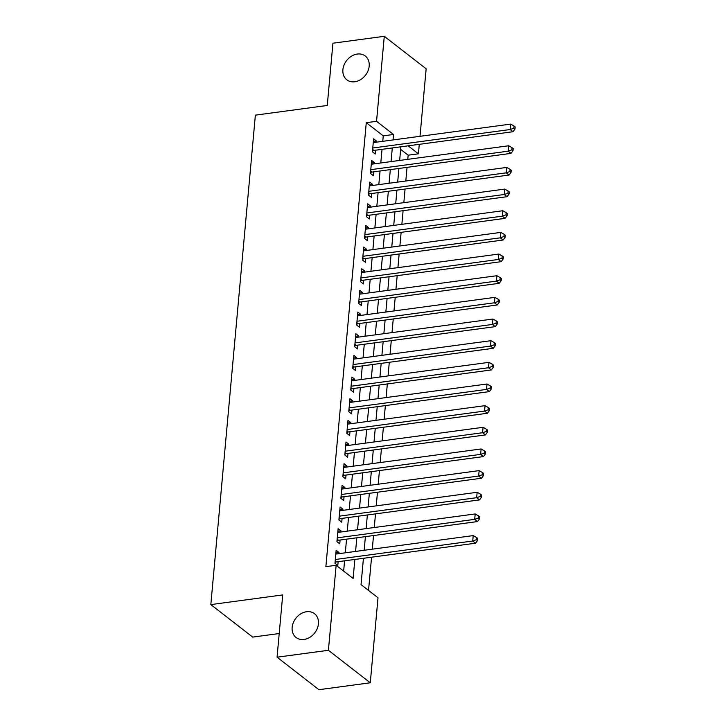 <?xml version="1.0" encoding="UTF-8"?>
<svg xmlns="http://www.w3.org/2000/svg" width="726" height="726" viewBox="0 0 726 726"><rect width="100%" height="100%" fill="white"/><g stroke="black" fill="none" stroke-linecap="round" stroke-linejoin="round"><path stroke-width="1.09" d="M306.553 611.728A15.065 11.952 127.8 0 1 314.53 613.688A15.065 11.952 127.8 0 1 317.271 628.534A15.065 11.952 127.8 0 1 304.031 639.443A15.065 11.952 127.8 0 1 296.054 637.482A15.065 11.952 127.8 0 1 293.322 622.636A15.065 11.952 127.8 0 1 306.553 611.728M357.31 54.051A15.065 11.952 127.8 0 1 365.287 56.011A15.065 11.952 127.8 0 1 368.018 70.858A15.065 11.952 127.8 0 1 354.787 81.766A15.065 11.952 127.8 0 1 346.81 79.806A15.065 11.952 127.8 0 1 344.07 64.959A15.065 11.952 127.8 0 1 357.31 54.051M279.211 633.535L252.702 637.101L210.83 604.595L255.37 115.144L327.263 105.47L332.935 43.206L384.281 36.3L426.153 68.807L420.009 136.306M419.283 144.329L418.421 153.812L408.13 145.826M407.767 159.339L408.148 155.192L418.421 153.812M368.536 590.429L371.567 557.196M372.293 549.174L373.536 535.543M374.262 527.521L375.505 513.881M376.231 505.859L377.475 492.228M378.21 484.206L379.444 470.566M380.179 462.544L381.422 448.913M382.148 440.891L383.392 427.251M384.118 419.229L385.361 405.598M386.087 397.576L387.33 383.936M388.065 375.914L389.299 362.283M390.034 354.261L391.278 340.621M392.004 332.599L393.247 318.968M393.973 310.946L395.216 297.306M395.942 289.284L397.186 275.653M397.921 267.631L399.155 253.991M399.89 245.969L401.124 232.338M401.859 224.316L403.102 210.676M403.828 202.654L405.072 189.023M405.798 181.001L407.041 167.361M363.436 558.294L361.04 584.611L378.01 597.788L370.278 682.794L328.406 650.287L336.147 565.282L353.117 578.459L354.851 559.447M328.406 650.287L277.06 657.193L318.923 689.7L370.278 682.794M338.87 553.666L338.978 552.486L336.147 550.29L334.967 563.285L337.79 565.481L338.135 561.688M340.839 532.013L340.948 530.833L338.116 528.637L336.937 541.632L339.768 543.828L340.113 540.035M342.808 510.351L342.917 509.171L340.086 506.975L338.906 519.97L341.737 522.166L342.082 518.382M344.777 488.698L344.886 487.518L342.064 485.322L340.875 498.317L343.707 500.513L344.051 496.72M346.756 467.036L346.856 465.856L344.033 463.66L342.844 476.655L345.676 478.851L346.021 475.067M348.725 445.383L348.834 444.203L346.003 442.007L344.823 455.002L347.645 457.199L347.99 453.405M350.694 423.721L350.803 422.541L347.972 420.345L346.792 433.34L349.623 435.536L349.968 431.752M352.664 402.068L352.772 400.888L349.941 398.692L348.761 411.687L351.593 413.884L351.938 410.09M354.633 380.406L354.742 379.226L351.91 377.03L350.731 390.025L353.562 392.221L353.907 388.437M356.611 358.753L356.711 357.573L353.889 355.377L352.7 368.372L355.531 370.569L355.876 366.775M358.58 337.1L358.689 335.911L355.858 333.715L354.678 346.71L357.501 348.907L357.845 345.122M360.55 315.438L360.659 314.258L357.827 312.062L356.647 325.057L359.47 327.254L359.815 323.46M362.519 293.785L362.628 292.596L359.797 290.4L358.617 303.395L361.448 305.592L361.793 301.807M364.488 272.123L364.597 270.943L361.766 268.747L360.586 281.742L363.417 283.939L363.762 280.145M366.458 250.47L366.566 249.281L363.744 247.085L362.555 260.08L365.387 262.277L365.732 258.492M368.436 228.808L368.545 227.628L365.713 225.432L364.525 238.427L367.356 240.624L367.701 236.83M370.405 207.155L370.514 205.966L367.683 203.77L366.503 216.765L369.325 218.962L369.67 215.177M372.374 185.493L372.483 184.313L369.652 182.117L368.472 195.112L371.304 197.309L371.648 193.515M374.344 163.84L374.453 162.66L371.621 160.455L370.441 173.45L373.273 175.647L373.618 171.862M408.148 155.192L400.652 149.374M382.756 141.316L383.255 135.862L366.276 122.685L325.874 566.661L336.147 565.282M343.643 571.099L344.578 560.826M345.304 552.804L346.547 539.173M347.282 531.142L348.516 517.511M349.251 509.489L350.495 495.858M351.221 487.827L352.464 474.196M353.19 466.174L354.433 452.543M355.159 444.521L356.402 430.881M357.138 422.859L358.372 409.228M359.107 401.206L360.35 387.566M361.076 379.544L362.319 365.913M363.045 357.891L364.289 344.251M365.015 336.229L366.258 322.598M366.993 314.576L368.227 300.936M368.962 292.914L370.196 279.283M370.932 271.261L372.175 257.621M372.901 249.599L374.144 235.968M374.87 227.946L376.113 214.306M376.839 206.284L378.083 192.653M378.818 184.631L380.052 170.991M380.787 162.969L382.03 149.338M376.313 142.178L376.422 140.998L373.6 138.802L372.411 151.798L375.242 153.994L375.587 150.2M277.06 657.193L282.723 594.93L210.83 604.595M366.276 122.685L376.549 121.306L384.281 36.3M393.029 139.936L393.519 134.482L376.549 121.306M355.577 551.424L356.82 537.784M357.546 529.762L358.789 516.132M359.524 508.109L360.758 494.47M361.494 486.447L362.728 472.817M363.463 464.794L364.706 451.155M365.432 443.132L366.675 429.502M367.401 421.479L368.645 407.84M369.38 399.817L370.614 386.187M371.349 378.164L372.583 364.525M373.318 356.502L374.562 342.872M375.288 334.849L376.531 321.219M377.257 313.187L378.5 299.557M379.226 291.534L380.469 277.904M381.204 269.872L382.439 256.242M383.174 248.219L384.417 234.589M385.143 226.557L386.386 212.927M387.112 204.904L388.356 191.274M389.082 183.251L390.325 169.612M391.06 161.589L392.294 147.959M400.879 146.797L399.645 160.437M398.91 168.459L397.676 182.09M396.94 190.112L395.697 203.752M394.971 211.774L393.728 225.405M393.002 233.427L391.759 247.067M391.033 255.089L389.789 268.72M389.054 276.742L387.82 290.382M387.085 298.404L385.842 312.035M385.116 320.057L383.873 333.697M383.147 341.719L381.903 355.35M381.177 363.372L379.934 377.012M379.199 385.034L377.965 398.665M377.23 406.687L375.986 420.327M375.26 428.349L374.017 441.98M373.291 450.002L372.048 463.642M371.322 471.664L370.079 485.295M369.343 493.317L368.109 506.957M367.374 514.979L366.14 528.61M365.405 536.632L364.162 550.263M383.255 135.862L393.519 134.482M373.355 141.407L376.422 140.998M371.385 163.069L374.453 162.66M369.416 184.722L372.483 184.313M367.447 206.384L370.514 205.966M365.477 228.037L368.545 227.628M363.499 249.699L366.566 249.281M361.53 271.352L364.597 270.943M359.561 293.014L362.628 292.596M357.591 314.667L360.659 314.258M355.622 336.329L358.689 335.911M353.644 357.982L356.711 357.573M351.674 379.644L354.742 379.226M349.705 401.296L352.772 400.888M347.736 422.959L350.803 422.541M345.767 444.611L348.834 444.203M343.797 466.273L346.856 465.856M341.819 487.926L344.886 487.518M339.85 509.588L342.917 509.171M337.88 531.241L340.948 530.833M335.911 552.903L338.978 552.486M372.629 149.402L373.944 150.427L513.001 131.724L510.178 129.527L372.756 148.004M513.845 128.203L514.97 129.083L515.17 126.914L514.035 126.034L513.845 128.203L510.178 129.527L510.668 124.11L373.255 142.595M373.944 150.427A2.35 1.869 -52.2 0 0 373.164 150.681L372.483 151.053M513.001 131.724L514.97 129.083M514.035 126.034L510.668 124.11M370.659 171.064L371.975 172.08L511.031 153.377L508.2 151.18L370.786 169.666M511.866 149.855L513.001 150.736L513.2 148.576L512.066 147.696L511.866 149.855L508.2 151.18L508.699 145.772L371.276 164.248M371.975 172.08A2.35 1.869 -52.2 0 0 371.195 172.343L370.514 172.706M511.031 153.377L513.001 150.736M512.066 147.696L508.699 145.772M368.69 192.717L370.006 193.742L509.062 175.039L506.231 172.842L368.817 191.319M509.897 171.517L511.031 172.398L511.231 170.229L510.097 169.349L509.897 171.517L506.231 172.842L506.73 167.425L369.307 185.91M370.006 193.742A2.35 1.869 -52.2 0 0 369.216 193.996L368.536 194.368M509.062 175.039L511.031 172.398M510.097 169.349L506.73 167.425M366.721 214.379L368.028 215.395L507.093 196.692L504.261 194.495L366.848 212.981M507.928 193.17L509.062 194.051L509.262 191.891L508.127 191.011L507.928 193.17L504.261 194.495L504.752 189.087L367.338 207.563M368.028 215.395A2.35 1.869 -52.2 0 0 367.247 215.658L366.566 216.021M507.093 196.692L509.062 194.051M508.127 191.011L504.752 189.087M364.742 236.032L366.058 237.057L505.124 218.354L502.292 216.157L364.869 234.634M505.958 214.832L507.093 215.713L507.283 213.544L506.158 212.664L505.958 214.832L502.292 216.157L502.782 210.74L365.369 229.225M366.058 237.057A2.35 1.869 -52.2 0 0 365.278 237.311L364.597 237.683M505.124 218.354L507.093 215.713M506.158 212.664L502.782 210.74M362.773 257.694L364.089 258.71L503.145 240.007L500.323 237.81L362.9 256.296M503.989 236.485L505.115 237.366L505.314 235.197L504.18 234.326L503.989 236.485L500.323 237.81L500.813 232.402L363.399 250.878M364.089 258.71A2.35 1.869 -52.2 0 0 363.309 258.973L362.628 259.336M503.145 240.007L505.115 237.366M504.18 234.326L500.813 232.402M360.804 279.347L362.12 280.372L501.176 261.669L498.345 259.472L360.931 277.949M502.02 258.147L503.145 259.028L503.345 256.859L502.21 255.979L502.02 258.147L498.345 259.472L498.844 254.055L361.421 272.54M362.12 280.372A2.35 1.869 -52.2 0 0 361.339 280.626L360.659 280.998M501.176 261.669L503.145 259.028M502.21 255.979L498.844 254.055M358.835 301.009L360.15 302.025L499.207 283.321L496.375 281.125L358.962 299.611M500.042 279.8L501.176 280.681L501.376 278.512L500.241 277.641L500.042 279.8L496.375 281.125L496.874 275.717L359.452 294.193M360.15 302.025A2.35 1.869 -52.2 0 0 359.37 302.288L358.68 302.651M499.207 283.321L501.176 280.681M500.241 277.641L496.874 275.717M356.865 322.662L358.172 323.687L497.237 304.984L494.406 302.787L356.992 321.264M498.072 301.462L499.207 302.343L499.406 300.174L498.272 299.293L498.072 301.462L494.406 302.787L494.896 297.37L357.482 315.846M358.172 323.687A2.35 1.869 -52.2 0 0 357.392 323.941L356.711 324.313M497.237 304.984L499.207 302.343M498.272 299.293L494.896 297.37M354.896 344.324L356.203 345.34L495.268 326.636L492.437 324.44L355.023 342.926M496.103 323.115L497.237 323.996L497.428 321.827L496.303 320.956L496.103 323.115L492.437 324.44L492.927 319.032L355.513 337.508M356.203 345.34A2.35 1.869 -52.2 0 0 355.422 345.603L354.742 345.966M495.268 326.636L497.237 323.996M496.303 320.956L492.927 319.032M352.918 365.977L354.234 366.993L493.29 348.298L490.467 346.102L353.045 364.579M494.134 344.777L495.259 345.658L495.459 343.489L494.324 342.608L494.134 344.777L490.467 346.102L490.957 340.685L353.544 359.161M354.234 366.993A2.35 1.869 -52.2 0 0 353.453 367.256L352.772 367.628M493.29 348.298L495.259 345.658M494.324 342.608L490.957 340.685M350.948 387.639L352.264 388.655L491.32 369.951L488.498 367.755L351.075 386.241M492.164 366.43L493.29 367.311L493.489 365.142L492.355 364.27L492.164 366.43L488.498 367.755L488.988 362.347L351.565 380.823M352.264 388.655A2.35 1.869 -52.2 0 0 351.484 388.918L350.803 389.281M491.32 369.951L493.29 367.311M492.355 364.27L488.988 362.347M348.979 409.292L350.295 410.308L489.351 391.613L486.52 389.417L349.106 407.894M490.186 388.092L491.32 388.973L491.52 386.804L490.386 385.923L490.186 388.092L486.52 389.417L487.019 384L349.596 402.476M350.295 410.308A2.35 1.869 -52.2 0 0 349.515 410.571L348.825 410.934M489.351 391.613L491.32 388.973M490.386 385.923L487.019 384M347.01 430.954L348.317 431.97L487.382 413.266L484.551 411.07L347.137 429.556M488.217 409.745L489.351 410.626L489.551 408.457L488.417 407.585L488.217 409.745L484.551 411.07L485.041 405.662L347.627 424.138M348.317 431.97A2.35 1.869 -52.2 0 0 347.536 432.233L346.856 432.596M487.382 413.266L489.351 410.626M488.417 407.585L485.041 405.662M345.041 452.607L346.347 453.623L485.413 434.928L482.581 432.732L345.168 451.209M486.248 431.407L487.382 432.279L487.573 430.119L486.447 429.238L486.248 431.407L482.581 432.732L483.071 427.315L345.658 445.791M346.347 453.623A2.35 1.869 -52.2 0 0 345.567 453.886L344.886 454.249M485.413 434.928L487.382 432.279M486.447 429.238L483.071 427.315M343.062 474.269L344.378 475.285L483.443 456.581L480.612 454.385L343.189 472.862M484.278 453.06L485.413 453.941L485.603 451.772L484.478 450.9L484.278 453.06L480.612 454.385L481.102 448.967L343.688 467.453M344.378 475.285A2.35 1.869 -52.2 0 0 343.598 475.548L342.917 475.911M483.443 456.581L485.413 453.941M484.478 450.9L481.102 448.967M341.093 495.922L342.409 496.938L481.465 478.243L478.643 476.047L341.22 494.524M482.309 474.722L483.434 475.594L483.634 473.434L482.5 472.553L482.309 474.722L478.643 476.047L479.133 470.63L341.719 489.106M342.409 496.938A2.35 1.869 -52.2 0 0 341.628 497.201L340.948 497.564M481.465 478.243L483.434 475.594M482.5 472.553L479.133 470.63M339.124 517.584L340.44 518.6L479.496 499.896L476.664 497.7L339.251 516.177M480.331 496.375L481.465 497.256L481.665 495.087L480.53 494.206L480.331 496.375L476.664 497.7L477.163 492.282L339.741 510.768M340.44 518.6A2.35 1.869 -52.2 0 0 339.659 518.854L338.978 519.226M479.496 499.896L481.465 497.256M480.53 494.206L477.163 492.282M337.154 539.236L338.47 540.253L477.527 521.558L474.695 519.362L337.281 537.839M478.361 518.037L479.496 518.908L479.695 516.749L478.561 515.868L478.361 518.037L474.695 519.362L475.194 513.944L337.772 532.421M338.47 540.253A2.35 1.869 -52.2 0 0 337.681 540.516L337 540.879M477.527 521.558L479.496 518.908M478.561 515.868L475.194 513.944M335.185 560.889L336.492 561.915L475.557 543.211L472.726 541.015L335.312 559.492M476.392 539.69L477.527 540.571L477.726 538.402L476.592 537.521L476.392 539.69L472.726 541.015L473.216 535.597L335.802 554.083M336.492 561.915A2.35 1.869 -52.2 0 0 335.711 562.169L335.031 562.541M475.557 543.211L477.527 540.571M476.592 537.521L473.216 535.597M372.556 150.209L373.164 150.681M370.587 171.871L371.195 172.343M368.617 193.524L369.216 193.996M366.648 215.186L367.247 215.658M364.67 236.839L365.278 237.311M362.701 258.501L363.309 258.973M360.731 280.154L361.339 280.626M358.762 301.816L359.37 302.288M356.793 323.469L357.392 323.941M354.814 345.131L355.422 345.603M352.845 366.784L353.453 367.256M350.876 388.446L351.484 388.918M348.907 410.099L349.515 410.571M346.937 431.761L347.536 432.233M344.959 453.414L345.567 453.886M342.99 475.076L343.598 475.548M341.02 496.729L341.628 497.201M339.051 518.391L339.659 518.854M337.082 540.044L337.681 540.516M335.113 561.706L335.711 562.169"/></g></svg>
